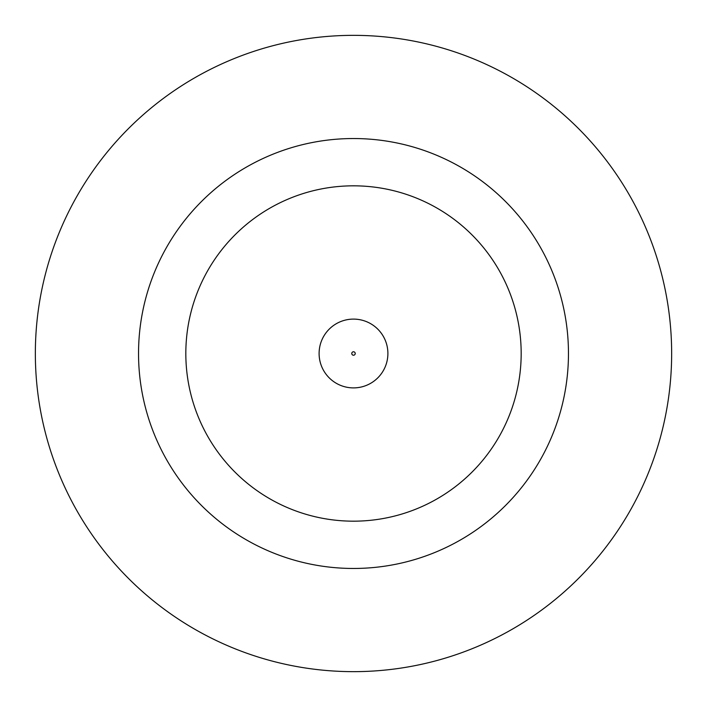 <?xml version="1.0" encoding="UTF-8"?>
<svg xmlns="http://www.w3.org/2000/svg" width="707" height="707" viewBox="0 0 707 707"><rect width="100%" height="100%" fill="white"/><g stroke="black" fill="none" stroke-linecap="round" stroke-linejoin="round"><path stroke-width="1.06" d="M319.104 353.5A34.396 34.396 0 0 1 353.5 319.104A34.396 34.396 0 0 1 387.896 353.5A34.396 34.396 0 0 1 353.5 387.896A34.396 34.396 0 0 1 319.104 353.5A34.396 34.396 0 0 1 353.5 319.104A34.396 34.396 0 0 1 387.896 353.5M568.463 353.5A214.963 214.963 0 0 0 353.5 138.537A214.963 214.963 0 0 0 138.537 353.5A214.963 214.963 0 0 0 353.5 568.463A214.963 214.963 0 0 0 568.463 353.5M671.65 353.5A318.15 318.15 0 0 0 353.5 35.35A318.15 318.15 0 0 0 35.35 353.5A318.15 318.15 0 0 0 353.5 671.65A318.15 318.15 0 0 0 671.65 353.5M185.826 353.5A167.674 167.674 0 0 0 353.5 521.174A167.674 167.674 0 0 0 521.174 353.5A167.674 167.674 0 0 0 353.5 185.826A167.674 167.674 0 0 0 185.826 353.5M355.223 353.5A1.723 1.723 0 0 0 353.5 351.777A1.723 1.723 0 0 0 351.777 353.5A1.723 1.723 0 0 0 353.5 355.223A1.723 1.723 0 0 0 355.223 353.5"/></g></svg>
